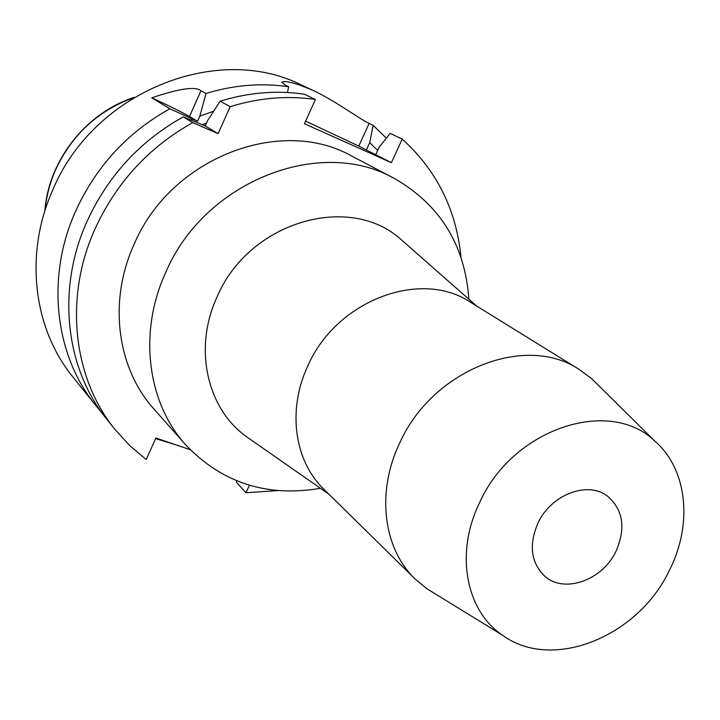<?xml version="1.0" encoding="UTF-8"?>
<svg xmlns="http://www.w3.org/2000/svg" width="720" height="720" viewBox="0 0 720 720"><rect width="100%" height="100%" fill="white"/><g stroke="black" fill="none" stroke-linecap="round" stroke-linejoin="round"><path stroke-width="1.08" d="M151.767 97.83C179.037 88.578 195.435 86.202 200.961 90.693L206.046 93.483C233.901 84.969 261.441 82.728 288.666 86.76L285.012 85.014L282.114 82.08C285.633 80.379 295.857 83.115 312.768 90.288L301.698 85.131C217.188 42.192 92.835 91.953 52.362 190.908C24.138 254.556 33.552 328.887 72.792 376.821L95.778 405.495C55.17 355.914 45.603 278.496 75.267 211.968C95.661 166.932 127.188 132.534 169.848 108.783L151.767 97.83C170.01 106.254 182.592 112.482 189.513 116.514L197.523 121.311L169.848 108.783M312.768 90.288C334.089 99.99 359.577 119.052 369.144 123.426L358.794 146.097L305.631 121.131M358.794 146.097L366.39 149.967L369.738 142.659L373.131 125.316L369.144 123.426M373.131 125.316L386.37 138.15M197.523 121.311L199.818 116.145L213.606 111.24M206.442 123.102L202.374 124.686M190.917 119.988L192.654 119.196M206.046 93.483L199.818 116.145M288.666 86.76L287.442 92.511M366.39 149.967L375.705 154.701L379.089 147.312L390.15 133.38L402.219 139.104C436.833 170.487 456.426 209.925 460.998 257.418M369.738 142.659L377.676 150.399M375.705 154.701L391.392 162.684L304.443 123.759L315.414 99.495C287.361 95.4 258.948 97.794 230.157 106.695L220.149 101.205L207.522 120.681L205.2 125.91L183.222 116.883L192.726 122.634L218.133 133.659L230.157 106.695M391.392 162.684L402.219 139.104M278.01 490.59L245.97 492.75L249.426 485.253M190.134 449.667L155.898 438.03L146.205 459.522L129.78 445.671L115.164 429.669C73.413 378.729 63.747 298.737 94.626 229.77C115.857 183.078 148.563 147.366 192.726 122.634M394.632 178.605L352.296 156.339C280.836 115.371 169.983 157.941 133.758 245.106C108.036 302.004 117.306 368.541 153.981 409.032L185.67 444.861C147.537 402.786 138.141 333.027 165.429 273.087C203.922 181.233 320.391 135.936 394.632 178.605C440.28 204.948 465.03 245.151 468.864 299.196M218.133 133.659L205.2 125.91M183.222 116.883C139.68 141.21 107.469 176.373 86.589 222.372C56.214 290.331 65.844 369.261 107.118 419.643L115.164 429.669M236.709 480.834L236.421 482.229L245.97 492.75M101.619 412.389L95.778 405.495M155.628 438.633L176.013 444.87M220.149 101.205C248.553 92.475 276.606 90.135 304.308 94.203L315.414 99.495M320.454 488.304C267.048 497.421 222.12 482.94 185.67 444.861M251.586 440.262L245.943 436.32C206.901 408.087 193.338 348.03 216.99 297.117C248.364 222.12 348.741 192.582 400.662 239.175L405.828 243.72M579.375 369.558L470.628 302.319C420.714 268.668 336.123 300.348 307.701 366.219C287.073 410.076 294.498 461.151 323.91 489.276L415.062 578.925C383.355 548.658 376.056 492.345 399.564 443.34C432.063 369.729 525.699 333.153 579.375 369.558L591.705 378.702L599.049 385.965M435.681 594.135L426.879 588.726L415.062 578.925M479.619 502.587C512.586 428.697 609.3 396.765 654.732 441.018C687.429 469.143 692.892 523.971 669.636 569.88C638.55 636.606 552.375 671.976 502.389 635.13C465.804 610.722 454.833 553.059 479.619 502.587M616.158 550.944C625.986 527.904 623.097 509.634 607.491 496.134C587.709 480.582 550.881 494.622 537.903 523.224C528.687 545.076 530.955 562.716 544.698 576.144C564.336 594.045 602.784 580.149 616.158 550.944M133.47 97.731C97.65 110.844 71.604 135.063 55.323 170.388C49.734 183.321 46.305 196.668 45.036 210.411M200.961 90.693L189.513 116.514M160.002 440.019L160.236 439.506M44.847 211.005C48.483 160.614 85.914 112.914 134.001 97.407M282.114 82.08L281.844 82.692M476.613 306.018L400.662 239.175M328.923 494.217L245.943 436.32M654.732 441.018L591.705 378.702M502.389 635.13L426.879 588.726"/></g></svg>
